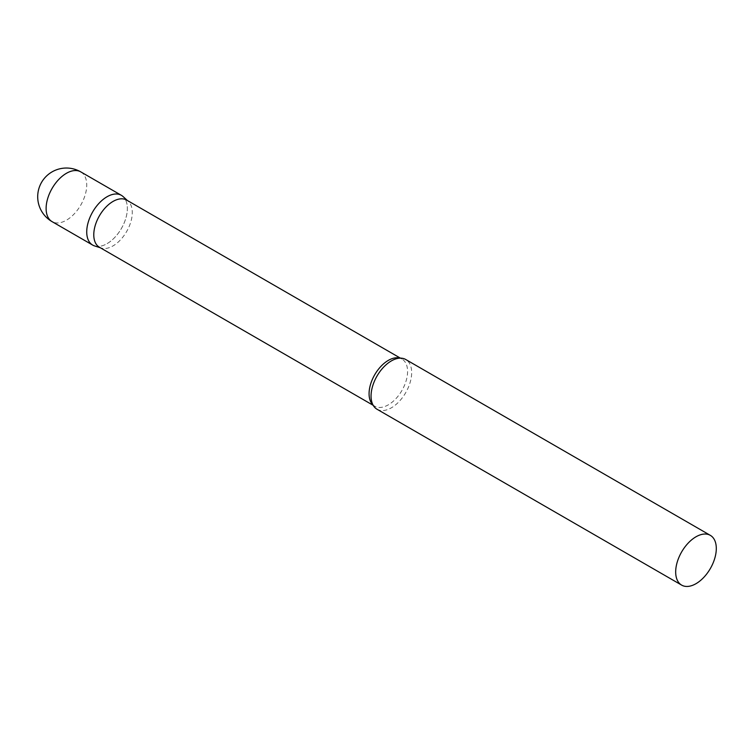 <?xml version="1.0" encoding="UTF-8"?>
<svg xmlns="http://www.w3.org/2000/svg" width="754" height="754" viewBox="0 0 754 754"><rect width="100%" height="100%" fill="white"/><g stroke="black" fill="none" stroke-linecap="round" stroke-linejoin="round"><path stroke-width="0.57" stroke-dasharray="3.77 2.83" d="M121.394 195.333A28.718 16.579 -60 0 1 125.805 218.349A28.718 16.579 -60 0 1 107.04 243.665A28.718 16.579 -60 0 1 92.676 245.078M99.415 247.246A27.229 15.721 120 0 0 101.215 248.047A27.229 15.721 120 0 0 121.488 238.745A27.229 15.721 120 0 0 132.28 212.553A27.229 15.721 120 0 0 128.237 201.252A27.229 15.721 120 0 0 126.644 200.083M94.58 245.927A28.718 16.579 120 0 0 115.965 236.115A28.718 16.579 120 0 0 127.351 208.481A28.718 16.579 120 0 0 123.081 196.568M377 409.233A28.718 16.579 120 0 0 399.13 401.543A28.718 16.579 120 0 0 411.665 372.636A28.718 16.579 120 0 0 405.718 359.488M80.782 171.884A28.718 16.579 -60 0 1 86.729 185.032A28.718 16.579 -60 0 1 66.418 220.206A28.718 16.579 -60 0 1 52.064 221.629M372.919 404.841A27.229 15.721 120 0 0 374.719 406.189A27.229 15.721 120 0 0 395.699 398.894A27.229 15.721 120 0 0 407.584 371.496A27.229 15.721 120 0 0 401.948 359.036A27.229 15.721 120 0 0 399.874 358.159M128.237 201.252L127.492 200.583M400.402 358.141L401.948 359.036C401.373 358.131 399.12 358.159 395.19 359.121M373.173 405.303L374.719 406.189C373.654 406.152 372.551 404.182 371.42 400.299M101.215 248.047L100.263 247.736"/><path stroke-width="1.13" d="M52.064 221.629L92.676 245.078A28.718 16.579 -60 0 1 88.275 222.072A28.718 16.579 -60 0 1 107.04 196.756A28.718 16.579 -60 0 1 121.394 195.333L80.782 171.884A28.718 28.718 0 0 0 37.7 196.756A28.718 28.718 0 0 0 52.064 221.629A28.718 16.579 -60 0 1 46.117 208.481A28.718 16.579 -60 0 1 66.418 173.307A28.718 16.579 -60 0 1 80.782 171.884M400.402 358.141L126.644 200.083A27.229 15.721 120 0 0 105.664 207.378A27.229 15.721 120 0 0 93.779 234.786A27.229 15.721 120 0 0 99.415 247.246L373.173 405.303M127.492 200.583L123.081 196.568A28.718 16.579 120 0 0 100.452 201.827A28.718 16.579 120 0 0 86.729 231.93A28.718 16.579 120 0 0 94.58 245.927L100.263 247.736M710.353 535.368L405.718 359.488A28.718 16.579 120 0 0 395.19 359.121A28.718 16.579 120 0 0 371.053 396.086A28.718 16.579 120 0 0 371.42 400.299A28.718 16.579 120 0 0 377 409.233L681.635 585.113A28.718 16.579 120 0 0 703.765 577.413A28.718 16.579 120 0 0 716.3 548.516A28.718 16.579 120 0 0 710.353 535.368A28.718 16.579 120 0 0 688.223 543.059A28.718 16.579 120 0 0 675.678 571.966A28.718 16.579 120 0 0 681.635 585.113M399.874 358.159A27.229 15.721 120 0 0 379.714 367.707A27.229 15.721 120 0 0 369.074 393.729A27.229 15.721 120 0 0 372.919 404.841"/></g></svg>
